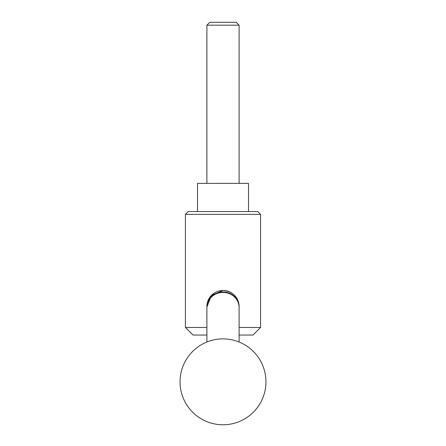 <?xml version="1.0" encoding="UTF-8"?>
<svg xmlns="http://www.w3.org/2000/svg" width="446" height="446" viewBox="0 0 446 446"><rect width="100%" height="100%" fill="white"/><g stroke="black" fill="none" stroke-linecap="round" stroke-linejoin="round"><path stroke-width="0.67" d="M206.894 327.459L185.419 327.459L185.419 214.375L260.581 214.375L257.766 211.56L188.234 211.56L185.419 214.375M206.894 335.046L193.001 335.046L185.419 327.459M206.899 307.077A16.106 16.106 0 0 1 206.894 306.592A16.106 16.106 0 0 0 206.899 307.077L211.437 295.375L223 290.48A16.106 16.106 0 0 1 239.101 307.077L239.106 306.592C238.17 296.802 232.801 291.433 223 290.48A16.106 16.106 0 0 0 206.894 306.592A16.106 16.106 0 0 1 223 290.48M248.5 211.56L248.5 183.373L197.5 183.373L197.5 211.56M206.894 25.182L209.776 22.3L236.224 22.3L239.106 25.182L206.894 25.182L206.894 183.373M207.401 303.542A16.045 15.075 0 0 1 223 291.996A16.045 15.075 0 0 1 238.599 303.542M239.106 335.046L252.999 335.046L260.581 327.459L239.106 327.459M207.401 303.559A16.106 16.106 0 0 0 206.894 307.562A16.106 15.136 0 0 1 223 292.425A16.106 15.136 0 0 1 239.106 307.562A16.106 16.106 0 0 0 238.599 303.559M206.894 307.562L206.894 342.01M180.05 381.826A42.95 42.95 0 0 0 223 424.776A42.95 42.95 0 0 0 265.95 381.826A42.95 42.95 0 0 0 223 338.871A42.95 42.95 0 0 0 180.05 381.826M239.106 307.562L239.106 342.01M239.106 183.373L239.106 25.182M260.581 327.459L260.581 214.375"/></g></svg>
